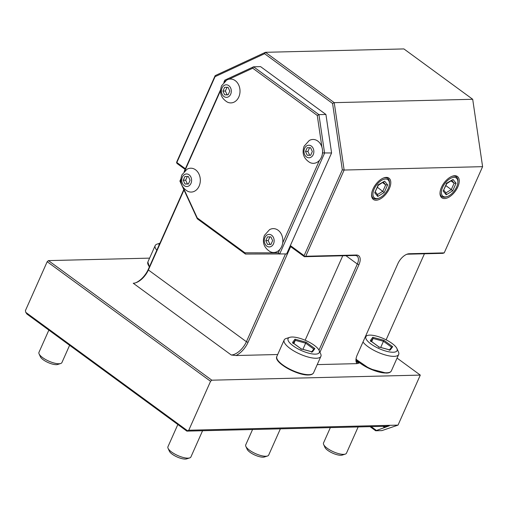 <?xml version="1.0" encoding="UTF-8"?>
<svg xmlns="http://www.w3.org/2000/svg" width="508" height="508" viewBox="0 0 508 508"><rect width="100%" height="100%" fill="white"/><g stroke="black" fill="none" stroke-linecap="round" stroke-linejoin="round"><path stroke-width="0.76" d="M397.059 358.096L420.294 375.101L398.024 425.12L381.895 430.613L375.672 430.765L370.053 426.65M375.672 430.765L389.312 425.812L386.137 426.256L186.861 431.121L188.773 430.225L210.56 381.292L47.187 261.709L48.45 260.604L149.6 258.134M398.024 425.12L188.773 430.225M382.943 426.339L384.537 427.501M376.238 430.327L371.183 426.625M47.187 261.709L25.4 310.642L25.775 312.356L187.427 430.682M186.861 431.121L26.93 314.052L25.775 312.356M420.294 375.101L211.823 380.187L210.56 381.292M211.823 380.187L48.45 260.604M267.456 456.019L264.439 456.984A10.052 3.219 24 0 1 263.119 457.175A10.052 3.219 -156 0 1 253.803 454.552A10.052 3.219 -156 0 1 247.155 449.288L245.853 446.399A12.567 4.026 -156 0 0 254.159 452.977A12.567 4.026 -156 0 0 265.805 456.26A12.567 4.026 24 0 0 267.456 456.019A12.567 4.026 24 0 0 268.688 455.073L280.372 428.841M245.853 446.399A12.567 4.026 -156 0 1 245.732 444.856L252.559 429.52M345.243 454.12L342.227 455.085A10.052 3.219 24 0 1 340.906 455.276A10.052 3.219 -156 0 1 331.591 452.653A10.052 3.219 -156 0 1 324.942 447.389L323.64 444.5A12.567 4.026 -156 0 0 331.946 451.085A12.567 4.026 -156 0 0 343.599 454.362A12.567 4.026 24 0 0 345.243 454.12A12.567 4.026 24 0 0 346.475 453.174L358.159 426.942M323.64 444.5A12.567 4.026 -156 0 1 323.52 442.957L330.346 427.622M60.687 363.506L57.671 364.471A10.052 3.219 24 0 1 56.35 364.661A10.052 3.219 -156 0 1 47.034 362.039A10.052 3.219 -156 0 1 40.386 356.775L39.084 353.892A12.567 4.026 -156 0 0 47.396 360.47A12.567 4.026 -156 0 0 59.042 363.747A12.567 4.026 24 0 0 60.687 363.506A12.567 4.026 24 0 0 61.919 362.566L69.609 345.294M39.084 353.892A12.567 4.026 -156 0 1 38.964 352.342L48.863 330.111M189.668 457.918L186.652 458.876A10.052 3.219 24 0 1 185.331 459.073A10.052 3.219 -156 0 1 176.016 456.451A10.052 3.219 -156 0 1 169.367 451.187L168.065 448.297A12.567 4.026 -156 0 0 176.371 454.876A12.567 4.026 -156 0 0 188.017 458.153A12.567 4.026 24 0 0 189.668 457.918A12.567 4.026 24 0 0 190.9 456.971L202.578 430.733M168.065 448.297A12.567 4.026 -156 0 1 167.938 446.748L177.838 424.517M356.203 360.547L359.454 362.928L357.105 363.633L317.221 364.604M135.782 282.772L136.271 282.524A16.332 8.655 -53.8 0 0 148.304 269.323L183.807 189.573M277.698 354.514L236.01 355.53L231.267 354.997A15.081 7.988 126.2 0 0 246.405 341.719L285.483 253.956M148.247 264.865A19.475 6.242 24 0 0 149.403 266.852M277.222 359.27A19.475 6.242 24 0 0 289.858 369.634A19.475 6.242 24 0 0 308.299 374.904M356 359.137A19.475 6.242 24 0 0 386.086 373.005M236.01 355.53A16.332 8.655 126.2 0 0 248.044 342.335L290.652 246.647L304.406 256.711L305.752 256.254L356.311 255.022A11.309 5.994 -53.8 0 1 358.959 264.636L319.951 352.247M305.752 256.254L344.138 170.04L482.6 166.662L444.214 252.876L442.868 253.34L407.867 254.191A10.052 5.328 -53.8 0 0 406.47 254.419M357.105 363.633A11.309 5.994 -53.8 0 1 355.949 359.772A11.309 5.994 -53.8 0 1 357.188 355.029L397.853 263.69A11.309 5.994 -53.8 0 1 407.048 254.184A11.309 5.994 -53.8 0 1 409.207 253.733L444.214 252.876M457.797 186.938A13.195 6.991 -53.8 0 1 446.767 198.139A13.195 6.991 -53.8 0 1 440.023 192.869A13.195 6.991 -53.8 0 1 441.465 187.338A13.195 6.991 -53.8 0 1 452.19 176.244A13.195 6.991 -53.8 0 1 457.797 186.938M389.344 188.608A13.195 6.991 -53.8 0 1 378.314 199.809A13.195 6.991 -53.8 0 1 371.57 194.539A13.195 6.991 -53.8 0 1 373.012 189.008A13.195 6.991 -53.8 0 1 383.737 177.914A13.195 6.991 -53.8 0 1 389.344 188.608M342.754 255.778L305.143 340.239M290.652 246.647L290.182 245.961M180.835 178.975L179.895 181.089L197.301 218.802L245.453 254.051L286.639 253.924L290.354 245.574L304.114 255.645L342.322 169.824L332.575 103.467L334.232 102.654L344.138 170.04L342.322 169.824M183.998 189.979L148.387 269.97A15.081 7.988 -53.8 0 1 136.125 282.645A15.081 7.988 -53.8 0 1 133.242 283.248L231.267 354.997M215.157 75.635L215.062 76.676L264.585 53.708L265.449 52.305L215.157 75.635L176.771 161.849L176.568 162.719L177.146 163.563L185.102 169.386M215.062 76.676L176.854 162.496L185.388 168.745M403.911 48.927L265.449 52.305L334.232 102.654L472.7 99.282L403.911 48.927M424.428 253.784L386.118 339.827M359.454 362.928A10.052 5.328 -53.8 0 1 357.391 362.337A10.052 5.328 -53.8 0 1 356 359.15M472.7 99.282L482.6 166.662M264.585 53.708L332.575 103.467M290.354 245.574L331.584 152.971L325.926 114.465L260.579 66.631L253.575 66.802L224.841 80.131L223.857 82.347M220.536 89.808L184.156 171.514M183.204 187.496L197.237 217.907L244.932 252.813L278.276 252.857L279.635 254.095L324.587 153.143L318.929 114.637L325.926 114.465M278.276 252.857L279.762 249.53A11.938 9.373 88.6 0 1 270.053 251.606C263.925 247.701 262.045 242.291 264.42 235.375L269.519 229.686A11.938 9.373 88.6 0 1 279.241 231.216A11.938 9.373 88.6 0 1 282.702 242.919L319.456 160.369A11.938 9.373 88.6 0 1 309.753 162.446C303.625 158.534 301.746 153.124 304.114 146.215L309.22 140.526A11.938 9.373 88.6 0 1 321.932 147.206L317.265 115.449L318.929 114.637L253.575 66.802L252.717 68.205L229.019 79.197A11.938 9.373 88.6 0 1 238.296 84.188A11.938 9.373 88.6 0 1 238.817 96.952A11.938 9.373 88.6 0 1 227.209 102.025C221.075 98.114 219.202 92.704 221.571 85.795L226.67 80.105A11.938 9.373 88.6 0 1 229.019 79.197M322.771 152.927L322.567 151.536A11.938 9.373 88.6 0 1 322.402 153.753L322.771 152.927L331.584 152.971M279.762 249.53A11.938 9.373 -91.4 0 0 281.661 246.539A11.938 9.373 88.6 0 0 282.702 242.919M264.916 237.515A6.28 4.934 -91.4 0 0 266.795 246.101A6.28 4.934 -91.4 0 0 273.514 243.808A6.28 4.934 88.6 0 0 271.634 235.229A6.28 4.934 88.6 0 0 264.916 237.515M186.976 169.266A11.938 9.373 88.6 0 1 197.822 172.123A11.938 9.373 88.6 0 1 199.117 186.119A11.938 9.373 88.6 0 1 187.509 191.186C181.381 187.281 179.502 181.87 181.87 174.955L186.976 169.266M220.485 90.748L184.823 170.853M317.265 115.449L252.717 68.205M180.785 179.915L180.257 181.108L181.127 183.007M182.372 177.095A6.28 4.934 88.6 0 1 189.09 174.803A6.28 4.934 88.6 0 1 190.97 183.388A6.28 4.934 -91.4 0 1 184.252 185.68A6.28 4.934 -91.4 0 1 182.372 177.095M179.895 181.089L180.257 181.108M224.841 80.131L224.517 81.693M197.301 218.802L197.237 217.907M245.453 254.051L244.932 252.813M225.685 80.74L224.746 81.178M222.066 87.935A6.28 4.934 88.6 0 1 228.791 85.642A6.28 4.934 88.6 0 1 230.664 94.228A6.28 4.934 -91.4 0 1 223.945 96.514A6.28 4.934 -91.4 0 1 222.066 87.935M228.048 87.312L229.787 91.084L228.111 94.85L224.688 94.844L222.949 91.072L224.625 87.306L228.048 87.312M224.688 94.844L227.12 94.786L225.374 91.015L227.051 87.249M228.136 94.786L227.12 94.786M222.949 91.072L225.374 91.015M321.932 147.206A11.938 9.373 88.6 0 1 322.567 151.536M304.616 148.355A6.28 4.934 88.6 0 1 311.334 146.063A6.28 4.934 88.6 0 1 313.214 154.648A6.28 4.934 -91.4 0 1 306.495 156.934A6.28 4.934 -91.4 0 1 304.616 148.355M322.402 153.753A11.938 9.373 88.6 0 1 321.361 157.372A11.938 9.373 -91.4 0 1 319.456 160.369M310.591 147.733L312.331 151.505L310.655 155.27L307.238 155.264L305.499 151.492L307.175 147.726L310.591 147.733M307.238 155.264L309.664 155.207L307.924 151.435L309.601 147.669M310.686 155.207L309.664 155.207M305.499 151.492L307.924 151.435M188.347 176.473L190.087 180.245L188.411 184.017L184.995 184.01L183.248 180.238L184.931 176.473L188.347 176.473M184.995 184.01L187.42 183.953L185.68 180.181L187.357 176.409M188.443 183.947L187.42 183.953M183.248 180.238L185.68 180.181M270.891 236.899L272.631 240.665L270.954 244.437L267.538 244.431L265.798 240.659L267.475 236.893L270.891 236.899M267.538 244.431L269.964 244.373L268.224 240.601L269.9 236.83M270.986 244.367L269.964 244.373M265.798 240.659L268.224 240.601M304.692 256.496L304.114 255.645M304.406 256.711L354.971 255.48A10.052 5.328 -53.8 0 1 357.035 256.07A10.052 5.328 -53.8 0 1 357.321 264.027L318.986 350.133M447.44 196.475A11.309 5.994 126.2 0 0 456.635 186.969A11.309 5.994 -53.8 0 0 457.867 182.226A11.309 5.994 -53.8 0 0 452.088 177.711A11.309 5.994 -53.8 0 0 442.633 187.306A11.309 5.994 126.2 0 0 447.44 196.475L446.608 196.78A12.249 6.49 -53.8 0 1 440.055 192.411M451.764 176.409A12.249 6.49 -53.8 0 1 457.911 181.343L457.867 182.226M443.186 191.078L446.729 183.661L453.041 179.483L446.227 183.407L446.595 183.426L443.186 191.078L446.221 194.793L445.916 192.875M446.221 194.793L452.672 190.849L456.076 183.197L454.127 183.21L451.91 180.499M452.672 190.849L451.288 189.592L454.127 183.21L451.098 180.994M445.859 185.617L451.288 189.592L445.941 192.862M378.987 198.145A11.309 5.994 126.2 0 0 388.175 188.639A11.309 5.994 -53.8 0 0 389.414 183.896A11.309 5.994 -53.8 0 0 383.635 179.381A11.309 5.994 -53.8 0 0 374.174 188.976A11.309 5.994 126.2 0 0 378.987 198.145L378.155 198.45A12.249 6.49 -53.8 0 1 371.602 194.081M383.311 178.079A12.249 6.49 -53.8 0 1 389.458 183.013L389.414 183.896M374.733 192.748L378.276 185.331L384.588 181.153L377.774 185.077L378.142 185.096L374.733 192.748L377.768 196.463L377.463 194.545L382.835 191.262L385.674 184.88L383.451 182.169M377.768 196.463L384.213 192.519L387.623 184.868L385.674 184.88L382.645 182.664M384.213 192.519L377.406 187.287M156.801 250.234A20.104 6.439 -156 0 1 155.175 245.605A20.104 6.439 -156 0 1 157.15 244.094L159.931 243.205M158.966 245.37A17.088 5.474 -156 0 1 159.868 243.351M316.281 358.254A20.104 6.439 -156 0 1 294.646 351.422A20.104 6.439 -156 0 1 284.156 340.011A20.104 6.439 -156 0 1 286.125 338.499L289.744 337.344A17.088 5.474 -156 0 1 291.992 337.02A17.088 5.474 24 0 1 307.829 341.478A17.088 5.474 24 0 1 319.132 350.425L320.694 353.892A20.104 6.439 24 0 1 320.891 356.362A20.104 6.439 24 0 1 316.281 358.254M289.744 337.344A17.088 5.474 -156 0 0 294.64 346.894A17.088 5.474 -156 0 0 315.379 354.14A17.088 5.474 24 0 0 319.132 350.425M294.97 339.198L292.494 342.551L301.212 348.933L312.401 351.955L314.871 348.602L306.159 342.221L294.97 339.198L295.294 340.36L293.3 343.065M306.159 342.221L305.664 343.16L295.294 340.36L293.891 343.503M314.871 348.602L313.747 349.079M311.455 352.19L312.16 351.841L301.257 348.894L292.779 342.69L293.002 343.471M301.212 348.933L301.085 349.383M302.914 349.339L305.664 343.16L313.734 349.066M356.032 358.889A20.104 6.439 -156 0 0 386.759 372.777A20.104 6.439 24 0 0 391.37 370.884L398.678 354.47A20.104 6.439 24 0 1 394.068 356.362A20.104 6.439 -156 0 1 362.985 341.998M398.678 354.47A20.104 6.439 24 0 0 398.482 351.993L396.919 348.526A17.088 5.474 24 0 0 385.616 339.579A17.088 5.474 24 0 0 369.78 335.121A17.088 5.474 -156 0 0 367.538 335.445L365.633 336.055M367.538 335.445A17.088 5.474 -156 0 0 372.428 344.995A17.088 5.474 -156 0 0 393.167 352.241A17.088 5.474 24 0 0 396.919 348.526M372.758 337.299L370.288 340.658L379 347.034L390.188 350.063L392.665 346.704L383.946 340.322L372.758 337.299L373.082 338.461L371.088 341.166M383.946 340.322L383.457 341.262L373.082 338.461L371.685 341.605M392.665 346.704L391.535 347.18M389.249 350.291L389.947 349.942L379.044 346.996L370.567 340.792L370.789 341.573M379 347.034L378.873 347.491M380.702 347.44L383.457 341.262L391.522 347.167M385.432 427.298L384.08 426.307M148.304 269.323L148.387 269.97L246.405 341.719L248.044 342.335M409.207 253.733L407.867 254.191M356.311 255.022L354.971 255.48M358.959 264.636L357.321 264.027L345.942 255.702M456.076 183.197L453.041 179.483M387.623 184.868L384.588 181.153M149.492 266.649A20.104 6.439 -156 0 1 147.866 262.02L155.175 245.605M276.847 356.432A20.104 6.439 -156 0 0 287.337 367.843A20.104 6.439 -156 0 0 308.972 374.675A20.104 6.439 24 0 0 313.582 372.783C312.858 374.212 311.188 374.942 308.553 374.987C297.409 375.641 273.253 362.299 276.847 356.432L284.156 340.011M446.088 193.04L443.801 190.24M377.635 194.71L375.342 191.91M149.358 266.954L147.866 262.02M313.582 372.783L320.891 356.362M313.83 348.939L311.772 351.733M391.37 370.884C390.646 372.313 388.976 373.05 386.347 373.094L369.799 368.802L356.006 359.315M391.617 347.04L389.56 349.834"/></g></svg>

